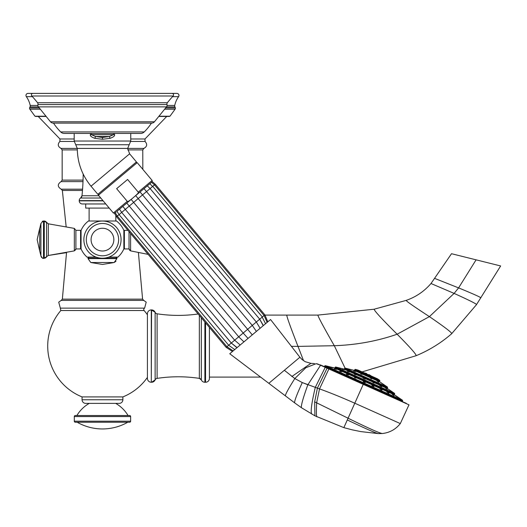 <?xml version="1.0" encoding="UTF-8"?>
<svg xmlns="http://www.w3.org/2000/svg" width="527" height="527" viewBox="0 0 527 527"><rect width="100%" height="100%" fill="white"/><g stroke="black" fill="none" stroke-linecap="round" stroke-linejoin="round"><path stroke-width="0.79" d="M109.234 208.093L85.703 208.093L85.703 203.962L82.317 203.962A3.103 3.103 0 0 1 79.221 200.859L79.221 200.609A3.103 3.103 0 0 1 80.611 198.02L81.995 195.748A3.103 3.103 0 0 1 80.611 198.02L100.782 198.02M362.056 371.891L415.994 355.751C429.077 350.356 440.961 343.024 451.646 333.749L476.421 304.731L500.65 265.957L451.52 253.711L430.994 283.513C424.242 291.345 415.981 296.964 406.218 300.377L374.117 309.224L317.867 315.093L265.055 315.093M209.417 377.088L260.588 377.088M209.417 327.419L209.417 378.379A3.873 3.873 0 0 1 205.543 382.259L204.891 382.259A3.873 3.873 0 0 1 201.327 379.914L199.344 378.379A2.582 2.582 180 0 1 201.327 379.914L201.327 317.781M199.344 315.409L199.344 378.379A140.538 140.538 0 0 0 157.105 378.379L157.105 313.802A140.538 140.538 0 0 0 198.145 313.98M157.105 378.379A2.582 2.582 180 0 0 155.122 379.914A3.873 3.873 0 0 1 151.559 382.259L155.122 379.914L155.122 312.267A3.873 3.873 180 0 0 151.559 309.922L151.295 382.259A3.873 3.873 0 0 1 147.422 378.379L147.422 313.796A3.873 3.873 0 0 1 151.295 309.922L155.122 312.267A2.582 2.582 0 0 0 157.105 313.802M147.422 377.378A54.768 54.768 0 0 1 122.877 396.91L122.877 399.756L82.06 399.756L82.06 396.91L122.877 396.91M60.822 310.528L60.328 308.13L144.609 308.13A1.548 1.548 90 0 0 144.115 310.528L60.822 310.528A54.768 54.768 0 0 0 82.06 396.91M144.115 310.528A54.768 54.768 0 0 1 147.422 314.803M40.309 109.201L29.855 109.201L34.966 116.217A3.103 3.103 0 0 0 36.172 116.46L46.185 116.46M158.95 116.217L169.971 116.217A3.103 3.103 0 0 1 168.759 116.46L158.752 116.46M34.966 116.217L45.987 116.217M29.855 109.201A1.548 1.548 -90 0 1 29.598 107.923A4.13 4.13 0 0 1 30.006 106.889L38.431 106.889A2.582 2.582 0 0 1 37.944 104.57L166.993 104.57A2.582 2.582 0 0 1 166.512 106.876L174.931 106.889A4.13 4.13 0 0 1 175.333 107.923A1.548 1.548 90 0 1 175.083 109.201L169.971 116.217M174.931 106.889A2.068 2.068 90 0 1 174.72 105.44A24.282 24.282 0 0 1 178.587 96.652A2.068 2.068 0 0 0 176.894 93.391L28.036 93.391A2.068 2.068 0 0 0 26.35 96.652A24.282 24.282 0 0 1 30.217 105.44L37.858 105.44M30.006 106.889A2.068 2.068 -90 0 0 30.217 105.44M82.06 399.756A3.617 3.617 0 0 0 85.677 403.372L119.26 403.372A3.617 3.617 0 0 0 122.877 399.756M115.663 403.372A34.103 34.103 0 0 1 128.041 415.513M89.274 403.372A34.103 34.103 0 0 0 76.896 415.513M130.63 421.198L130.63 416.547A1.034 1.034 0 0 0 129.596 415.513L75.341 415.513A1.034 1.034 0 0 0 74.307 416.547L74.307 421.198A1.034 1.034 0 0 0 75.341 422.232L129.596 422.232A1.034 1.034 0 0 0 130.63 421.198L74.307 421.198M77.153 422.232A51.073 51.073 0 0 0 127.784 422.232M121.072 239.64A18.603 18.603 0 0 0 102.469 221.037A18.603 18.603 0 0 0 83.865 239.64A18.603 18.603 0 0 0 102.469 258.237A18.603 18.603 0 0 0 121.072 239.64M96.395 257.216L87.37 257.216A0.514 0.514 0 0 1 87.027 257.09A23.3 23.3 0 0 1 81.079 248.882L81.079 230.391A23.3 23.3 0 0 1 88.464 221.011L116.467 221.011A23.3 23.3 0 0 1 123.858 230.391L123.858 248.882A23.3 23.3 0 0 1 117.91 257.09L108.905 257.09M89.109 208.093L89.109 221.011M115.821 215.793L115.821 221.011M105.769 203.962L82.317 203.962M83.187 174.094A230.385 230.385 0 0 1 81.995 195.748L98.878 195.748M75.783 249.594L74.34 250.885L74.34 228.389L75.914 230.339L80.559 230.339L81.079 230.852L80.559 230.339L80.559 248.935L75.914 248.935L75.901 230.2M108.542 257.216L117.567 257.216A0.514 0.514 0 0 0 117.91 257.09M129.023 231.61L129.023 248.935L129.892 250.562M349.256 371.733L347.543 371.43L349.546 371.93M335.791 367.036L394.433 393.28A0.514 0.514 0 0 1 394.618 393.919L394.459 394.275L335.034 367.681L335.198 367.326A0.514 0.514 0 0 1 335.791 367.036L343.861 369.058A0.514 0.514 0 0 0 344.454 368.768L344.618 368.413L387.529 387.622L387.371 387.977A0.514 0.514 0 0 0 387.549 388.616L343.861 369.058M394.433 393.28L387.549 388.616M390.342 390.586L388.373 389.242L390.362 390.586M385.547 387.977L387.253 389.196L385.389 387.938M380.066 385.527L381.258 386.515L379.631 385.421M381.258 386.515L381.693 386.627M372.668 382.213L373.972 383.103L372.668 382.213M364.335 378.485L363.096 378.175L365.277 379.124L364.335 378.485M356.166 374.829L354.513 374.414L356.166 374.829M344.513 369.611L342.359 369.104L344.599 369.671M342.576 368.742L340.238 368.156L342.576 368.742M345.211 368.123L387.345 386.983L379.815 381.877A0.514 0.514 114.1 0 1 379.631 381.238L354.638 370.053A0.514 0.514 -65.9 0 1 354.039 370.343L345.211 368.123A0.514 0.514 0 0 0 344.618 368.413M387.345 386.983A0.514 0.514 0 0 1 387.529 387.622M381.153 382.859L383.103 384.19L381.126 382.852M377.352 381.159L378.742 382.24L377.022 381.08M370.336 378.017L371.575 378.867L370.336 378.017M362.247 374.394L360.712 374.018L362.247 374.394M355.534 371.39L353.696 371.028L355.765 371.555M352.234 369.914L349.915 369.341L352.234 369.914M379.631 381.238L379.789 380.883A0.514 0.514 0 0 0 379.611 380.244L377.497 378.814A0.514 0.514 114.1 0 0 377.418 378.768L357.952 370.053A0.514 0.514 -65.9 0 0 357.866 370.026L377.497 378.814M354.638 370.053L354.796 369.697L379.789 380.883M357.866 370.026L355.396 369.407A0.514 0.514 0 0 0 354.796 369.697M366.66 373.544L366.509 373.887L366.66 373.544A16.759 16.759 0 0 0 364.256 372.879M369.019 374.598L368.867 374.941L369.019 374.598A16.759 16.759 0 0 1 371.113 375.949M335.034 367.681A0.514 0.514 -65.9 0 1 334.441 367.971L331.74 367.293M394.459 394.275A0.514 0.514 114.1 0 0 394.637 394.914L334.441 367.971M330.06 366.871L325.357 365.685L402.391 400.171L398.438 397.49M398.017 397.206L397.648 396.956M397.272 396.706L394.637 394.914M331.279 367.181L330.08 366.878M333.104 367.846L330.87 367.306L333.169 367.886M348.195 374.598L346.944 374.499L348.696 374.941M364.361 381.838L364.19 382.22L365.363 382.516L364.361 381.838L364.19 382.22L364.361 381.838L363.189 381.548L364.19 382.22M373.123 386.219L371.864 385.369L373.123 386.219L373.986 386.436L372.806 385.619M379.941 388.926L381.443 389.94L380.613 389.11M386.877 391.983L388.583 393.135L387.569 392.24M392.2 394.328L394.064 395.593L392.411 394.394M395.546 395.803L397.516 397.134L395.619 395.83M325.357 365.685A0.514 0.514 0 0 0 324.764 365.982L402.575 400.81A0.514 0.514 0 0 0 402.391 400.171M329.698 366.779L332.036 367.365M396.693 396.304L398.689 397.661M388.583 393.135L388.926 393.228M381.443 389.94L382.022 390.092M355.995 378.09L354.519 377.727L355.995 378.09M346.443 374.163L346.944 374.499M341.503 371.607L339.796 371.304L341.799 371.805M336.364 369.308L334.316 368.847L336.503 369.394M402.72 401.745A0.514 0.514 114.1 0 1 402.457 401.06L402.575 400.81M402.457 401.06L324.764 365.982M324.645 366.232A0.514 0.514 -65.9 0 1 323.967 366.489M406.33 403.359L320.357 364.875L406.33 403.359M328.881 368.972L319.52 388.886C330.001 392.661 341.759 397.437 354.796 403.214L400.303 423.583L408.978 404.828L320.337 365.152M408.873 405.316L408.978 404.828L363.235 384.354L343.861 427.641L352.352 429.874L343.861 427.641L314.902 415.81L314.672 401.857L317.406 388.116L302.287 382.569L307.854 384.769L320.561 365.251L316.207 363.663L305.818 367.754L294.817 378.557L302.287 382.569C297.004 394.104 294.435 400.849 294.593 402.819L285.331 395.817C285.562 393.959 288.724 388.208 294.817 378.557L284.356 370.283L268.823 383.32L229.752 353.762L295.1 403.201L301.398 407.687L314.902 415.81M320.561 365.251L317.247 363.814M327.083 368.169L317.406 388.116L319.52 388.886L316.635 402.865C316.299 411.389 316.345 416.034 316.78 416.798M398.076 422.588L400.303 423.583C395.672 429.393 389.664 432.707 382.279 433.53L378.386 433.609L360.949 431.613L352.352 429.874M295.1 403.201L294.593 402.819L295.1 403.201M378.386 433.609C376.344 433.398 365.975 428.853 347.293 419.966L343.861 427.641M291.813 376.541L310.937 363.347L305.245 361.713L302.037 359.513L299.896 357.247L284.356 370.283M270.549 319.527L299.896 357.247L270.549 319.527L229.752 353.762M135.676 195.622L252.275 334.862L248.026 338.426L243.191 333.044L238.718 336.799L243.915 341.878L242.341 343.196M122.811 206.419L234.667 340.192L240.193 345.001M119.517 209.179L121.697 212.407L231.294 343.018L237.097 347.596M147.31 185.86L150.109 188.574L259.706 319.184L263.204 325.693M144.016 188.626L256.339 322.01L260.107 328.288M140.05 191.953L252.288 325.409L256.385 331.411M154.009 185.293L152.586 186.492L149.866 183.719L116.968 211.32L119.069 214.614L228.665 345.231L234.746 349.572M132.046 198.666C128.97 201.143 127.376 202.032 127.264 201.334L116.638 188.666L127.606 179.463L138.232 192.131C138.904 192.362 137.751 193.778 134.78 196.373M152.013 181.914L151.572 182.289M149.859 183.719L151.539 182.27L154.497 184.891L155.267 184.246L152.244 181.611M131.151 199.417L243.191 333.044L259.712 319.178L150.116 188.567L147.316 185.86M116.236 211.94L115.242 212.724L117.317 216.09L116.546 216.735L114.478 213.303M114.814 213.132L115.255 212.756M126.776 203.093L238.718 336.799L227.394 346.298M150.59 183.106L149.734 183.831M117.139 178.126L97.844 194.318L91.033 186.196L129.622 153.818L136.434 161.941L117.139 178.126M90.407 134.701L90.407 134.688C89.933 135.867 91.421 137.079 94.886 138.344L102.469 139.286L110.051 138.344C113.516 137.079 115.005 135.867 114.53 134.688L114.53 134.701M151.447 123.107A56.837 56.837 0 0 1 144.266 131.915A5.165 5.165 0 0 1 140.604 133.436L64.327 133.436A5.165 5.165 0 0 1 60.671 131.915A56.837 56.837 0 0 1 53.49 123.107M53.49 123.101L151.447 123.101A3.617 3.617 0 0 0 154.457 121.77L166.512 106.876L38.425 106.876L50.48 121.77A3.617 3.617 0 0 0 53.49 123.101M37.944 104.57A2.068 2.068 -90 0 0 37.569 102.732L167.369 102.732A2.068 2.068 90 0 0 166.993 104.57M173.133 95.993L31.804 95.993A1.548 1.548 0 0 1 32.944 93.391L171.986 93.391A1.548 1.548 0 0 1 173.133 95.993A129.168 129.168 0 0 0 167.369 102.732M31.804 95.993A129.168 129.168 0 0 1 37.569 102.732M94.886 138.344A2.582 0.672 105.6 0 1 95.578 136.519L109.359 136.519L113.43 134.688L91.507 134.688L95.578 136.519L102.469 137.461L109.359 136.519A2.582 0.672 74.4 0 1 110.051 138.344M415.994 355.751C417.074 355.191 410.79 348.011 397.134 334.21C382.095 319.257 374.427 310.93 374.117 309.224M345.06 368.109L334.302 345.719C356.423 344.935 377.365 341.101 397.134 334.21L429.413 316.628C413.451 306.22 405.718 300.805 406.218 300.377M303.552 360.692L298.005 346.384L334.302 345.719C323.756 327.307 318.275 317.102 317.867 315.093M291.405 346.331L298.005 346.384C290.594 327.425 286.84 316.997 286.76 315.093M205.543 322.801L205.543 382.259M204.891 322.023L204.891 382.259M151.295 309.922L151.295 382.259M144.609 308.13L146.21 302.142L143.752 300.416L61.185 300.416L62.351 299.145L142.586 299.145L138.41 252.65M82.568 189.193L61.198 189.193L62.351 190.458L82.475 190.458M83.002 181.624L61.046 181.624L62.16 180.129L83.062 180.129M127.791 149.912L142.777 149.912L142.83 169.358M38.214 116.46L59.959 138.983L59.887 141.447C57.423 144.246 57.805 146.565 61.046 148.41L62.16 149.912L77.298 149.912M61.046 148.41L143.884 148.41L142.777 149.912M130.742 141.447L145.05 141.447C147.514 144.246 147.125 146.565 143.884 148.41M130.755 138.983L144.978 138.983L145.05 141.447M59.959 138.983L74.182 138.983M59.887 141.447L74.195 141.447M175.083 109.201L164.628 109.201M175.333 107.923L165.662 107.923M39.275 107.923L29.598 107.923M167.079 105.44L174.72 105.44M178.587 96.652L172.533 96.652M32.404 96.652L26.35 96.652M130.63 416.547L74.307 416.547M451.646 333.749C452.462 333.038 445.051 327.333 429.413 316.628L454.109 293.401L430.994 283.513M476.421 304.731C477.6 304.441 470.163 300.667 454.109 293.401L458.595 287.894L434.821 278.467M480.664 297.946C482.053 297.86 474.695 294.514 458.595 287.894L476.085 259.837M96.033 257.09L87.027 257.09M103.167 200.859L79.221 200.859M102.956 200.609L79.221 200.609M48.313 239.64L48.313 255.47L46.633 256.695L46.514 222.341L48.313 223.81L48.313 239.64M46.514 256.939L44.268 258.237L44.268 221.037L46.297 222.025L45.434 221.314M43.095 258.204L43.497 258.237L43.497 221.037L44.268 221.037L48.313 223.81L74.34 228.389M40.915 223.474L37.16 239.64L39.703 251.017L37.16 239.64L39.703 228.257L39.703 251.017L40.915 255.799L40.915 223.468L43.102 221.07M88.562 257.334L89.037 257.216L88.002 258.25L116.935 258.25L115.9 257.216L116.935 258.605L114.135 262.518L102.469 264.455L90.802 262.518L114.135 262.518L102.469 264.455L90.802 262.518L88.002 258.605L116.935 258.605M123.858 230.852L124.372 230.339L127.956 230.339L124.372 230.339L124.372 248.935L123.858 248.421L124.372 248.935L129.023 248.935L130.597 250.885L148.127 254.376M130.597 233.481L130.597 250.885M86.309 239.64A16.159 16.159 0 0 0 102.469 255.799A16.159 16.159 0 0 0 118.628 239.64A16.159 16.159 0 0 0 102.469 223.474A16.159 16.159 0 0 0 86.309 239.64M113.845 239.64A11.377 11.377 0 0 1 102.469 251.017A11.377 11.377 0 0 1 91.092 239.64A11.377 11.377 0 0 1 102.469 228.257A11.377 11.377 0 0 1 113.845 239.64M335.198 367.326L394.618 393.919M379.815 381.877L354.039 370.343M387.371 387.977L344.454 368.768M355.396 369.407L379.611 380.244M325.231 367.339L315.284 387.358C311.714 402.569 310.489 411.449 311.615 414.005M301.398 407.687C300.983 405.461 303.13 397.826 307.854 384.769M382.279 433.53C379.4 433.122 368.004 428.016 348.083 418.214L314.672 401.857M236.346 347.221L231.287 343.031L232.881 341.694M233.171 350.89L226.913 346.7L226.142 347.346L232.479 351.469M228.823 345.099L229.937 344.164M267.821 321.819L264.864 314.856L264.093 315.502L267.13 322.399M263.612 315.91L262.183 317.109L265.555 323.716M262.183 317.109L259.706 319.184M152.586 186.492L117.798 215.688M138.232 192.131L152.145 180.458L152.132 181.795M114.675 213.224L113.358 213.007L127.264 201.334M119.227 214.489L120.34 213.554M119.51 209.186L121.691 212.414L123.285 211.077M153.436 185.781L154.306 185.049M113.358 213.007L98.411 195.194L137.198 162.645L135.742 162.52M75.73 144.727L74.182 141.038L130.755 141.038L129.207 144.727L75.73 144.727L77.278 148.416C77.429 162.626 82.014 175.221 91.033 186.196M90.407 133.436L90.407 134.688L91.507 134.688L91.507 133.436M144.266 131.915L60.671 131.915M50.48 121.77L154.457 121.77M113.43 133.436L113.43 134.688L114.53 134.688L114.53 133.436M102.469 137.461L102.469 139.286M62.351 299.145L66.527 252.65L48.313 255.47L74.34 250.885L75.914 248.935M44.347 221.037L44.953 221.129M44.347 258.237L44.907 258.158M44.993 258.138L46.218 257.354M81.771 196.63L81.922 196.156M81.079 248.421L80.657 248.928M46.699 256.563L44.268 258.237L43.497 258.237C43.109 258.935 42.246 258.125 40.915 255.799M40.987 256.274L41.185 256.814M41.462 257.242L41.85 257.644M42.265 257.927L42.628 258.085M42.232 221.366L42.634 221.188M116.006 261.221L114.135 262.518M60.328 308.13L58.728 302.142L61.185 300.416M62.351 190.458L66.132 226.544M143.752 300.416L142.586 299.145M61.198 189.193C57.39 186.742 57.338 184.219 61.046 181.624M62.16 149.912L62.16 180.129M166.723 116.46L144.978 138.983M74.34 250.885L48.313 255.47M39.703 228.257L37.16 239.64L39.703 251.017M90.802 262.518L88.002 258.605L89.037 257.216M314.408 363.558L310.937 363.347M285.331 395.817L268.823 383.32L285.331 395.817M287.182 397.213L294.593 402.819M262.96 324.889L259.712 319.178M231.287 343.031L121.691 212.414M226.913 346.7L117.317 216.09M226.142 347.346L116.546 216.735M264.864 314.856L155.267 184.246M264.093 315.502L154.497 184.891M262.334 316.977L152.738 186.36M152.145 180.458L137.198 162.645M98.411 195.194L98.536 193.738M129.207 144.727L127.659 148.416L129.622 153.818M74.182 133.436L74.182 141.038M53.293 123.107L151.644 123.107M130.755 133.436L130.755 141.038"/></g></svg>
